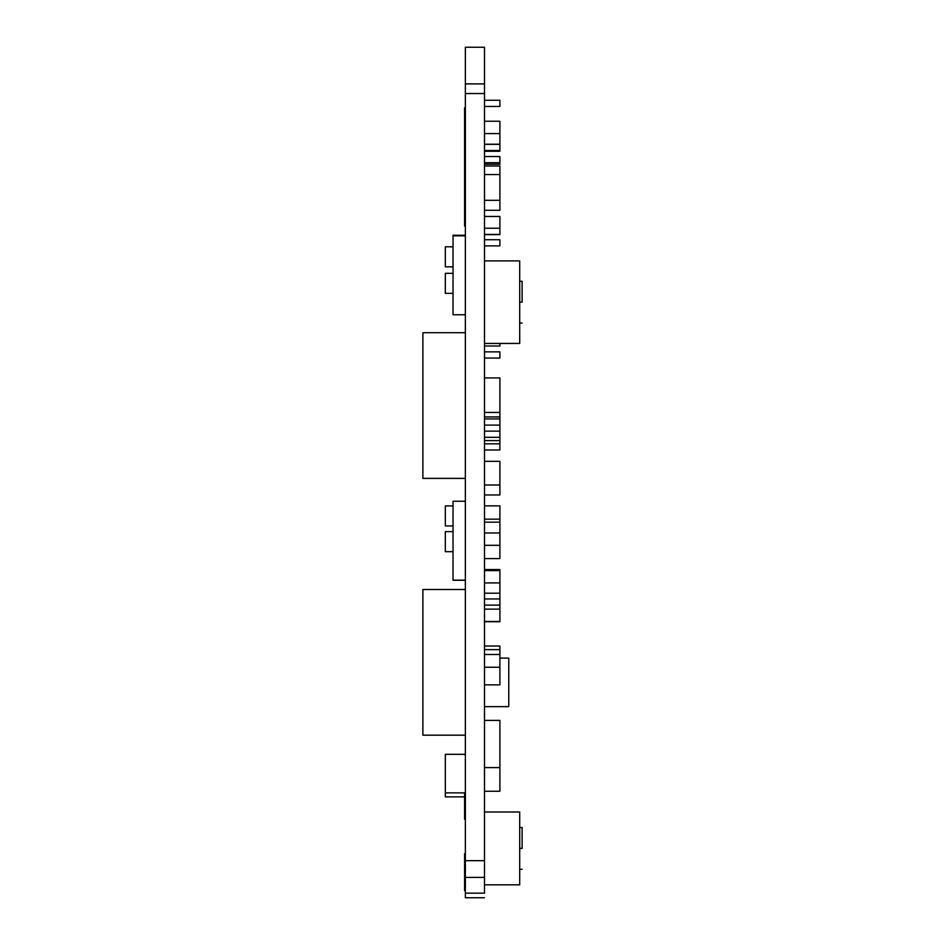 <?xml version="1.0" encoding="UTF-8"?>
<svg xmlns="http://www.w3.org/2000/svg" width="945" height="945" viewBox="0 0 945 945"><rect width="100%" height="100%" fill="white"/><g stroke="black" fill="none" stroke-linecap="round" stroke-linejoin="round"><path stroke-width="1.42" d="M522.112 302.164L519.691 302.164L522.112 302.164L522.112 281.279L522.112 302.164M522.112 848.397L519.691 848.397L522.112 848.397L522.112 827.513L522.112 848.397M465.365 93.543L465.365 860.671L484.49 860.671L484.49 877.421L484.49 860.671L465.365 860.671L465.365 93.543L484.49 93.543L484.49 860.671L484.49 93.543L465.365 93.543L465.365 47.25L484.49 47.25L484.49 83.904L484.49 47.25L465.365 47.25L465.365 87.59M465.365 860.671L465.365 897.75L484.49 897.75L465.365 897.75L465.365 893.155L484.49 893.155L484.49 877.421L484.49 893.155L465.365 893.155L465.365 877.421L484.49 877.421L465.365 877.421L465.365 860.671M484.49 93.543L484.49 83.904L465.365 83.904L484.49 83.904L484.49 87.59M484.49 884.815L519.691 884.815L519.691 811.991L484.49 811.991L519.691 811.991L519.691 884.815L484.49 884.815M499.905 144.337L484.49 144.337L499.905 144.337L499.905 150.503L484.49 150.503L499.905 150.503L484.49 150.598L499.905 150.598L499.905 151.283L484.49 151.283L499.905 151.283L499.905 144.337M499.905 228.229L484.49 228.229L499.905 228.229L499.905 234.407L484.49 234.407L499.905 234.407L499.905 216.452L484.49 216.452L499.905 216.452L499.905 228.229M499.905 532.98L484.49 532.98L499.905 532.98L499.905 545.312L484.49 545.312L499.905 545.312L499.905 558.578L499.905 522.16L484.49 522.16L499.905 522.16L499.905 532.98M499.905 621.479L484.49 621.727L499.905 621.727L484.49 621.479L499.905 621.479L499.905 609.135L484.49 609.135L499.905 609.135L499.905 621.479M499.905 210.286L484.49 210.286L499.905 210.286L499.905 165.977L484.49 165.977L499.905 165.977L499.905 174.565L484.49 174.565L499.905 174.565L499.905 200.316L484.49 200.316L499.905 200.316L499.905 210.286M499.905 156.551L484.49 156.551L499.905 156.551L499.905 162.717L484.49 162.717L499.905 162.717L499.905 164.229L484.49 164.229L499.905 164.229L499.905 156.551M484.49 234.643L499.905 234.643L484.49 234.643M499.905 239.723L484.49 239.723L499.905 239.723L499.905 245.889L484.49 245.889L499.905 245.889L499.905 239.723M484.49 121.243L499.905 121.243L499.905 133.576L484.49 133.576L499.905 133.576L499.905 144.231L484.49 144.231L499.905 144.231L499.905 121.243L484.49 121.243M499.905 100.276L484.49 100.276L499.905 100.276L499.905 106.442L484.49 106.442L499.905 106.442L499.905 100.276M499.905 767.6L484.49 767.6L499.905 767.6L499.905 791.26L484.49 791.26L499.905 791.26L499.905 720.397L484.49 720.397L499.905 720.397L499.905 767.6M499.905 649.64L499.905 646.026L484.49 646.026L499.905 646.026L499.905 649.64L484.49 649.64L499.905 649.64M484.49 649.664L499.905 649.664L484.49 649.664M484.49 654.495L499.905 654.495L499.905 649.664L499.905 667.241L484.49 667.241L499.905 667.241L499.905 684.853L484.49 684.853L499.905 684.853L499.905 654.495L484.49 654.495M508.764 658.098L499.905 658.098L508.764 658.098L508.764 706.647L484.49 706.647L508.764 706.647L508.764 658.098M499.905 605.119L499.905 609.135L499.905 605.119L484.49 605.119L499.905 605.119L499.905 593.212L499.905 598.953L484.49 598.953L499.905 598.953L499.905 605.119M499.905 412.445L484.49 412.445L499.905 412.445L499.905 377.917L484.49 377.917L499.905 377.917L499.905 416.922L484.49 416.922L499.905 416.922L499.905 418.93L484.49 418.93L499.905 418.93L499.905 425.096L484.49 425.096L499.905 425.096L499.905 431.144L484.49 431.144L499.905 431.144L499.905 437.311L484.49 437.311L499.905 437.311L499.905 440.594L484.49 440.594L499.905 440.594L499.905 443.819L499.905 412.445M499.905 461.325L499.905 494.967L484.49 494.967L499.905 494.967L499.905 484.998L484.49 484.998L499.905 484.998L499.905 461.325L484.49 461.325L499.905 461.325M519.691 343.437L484.49 343.437L519.691 343.437L519.691 260.891L484.49 260.891L519.691 260.891L519.691 343.437M484.49 358.037L499.905 358.037L484.49 358.037M499.905 351.871L484.49 351.871L499.905 351.871L499.905 358.037L499.905 351.871M484.49 449.985L499.905 449.985L484.49 449.985M499.905 443.819L484.49 443.819L499.905 443.819L499.905 449.985L499.905 443.819M484.49 346.012L499.905 346.012L484.49 346.012M499.905 343.437L499.905 346.012L499.905 343.437M484.49 558.578L499.905 558.578L484.49 558.578M484.49 505.87L499.905 505.87L484.49 505.87M499.905 519.171L499.905 505.87L499.905 519.171L484.49 519.171L499.905 519.171L499.905 522.16L499.905 519.171M484.49 570.591L499.905 570.591L499.905 582.923L484.49 582.923L499.905 582.923L499.905 593.212L484.49 593.212L499.905 593.212L499.905 570.591L484.49 570.591M484.49 569.54L499.905 569.54L499.905 570.591L499.905 569.54L484.49 569.54M464.597 853.666L465.365 853.666L464.597 853.666L464.597 890.662L465.365 890.662L464.597 890.662L464.597 853.666M465.365 107.801L464.597 107.801L464.597 175.628L465.365 175.628L464.597 175.628L464.597 226.091L465.365 226.091L464.597 226.091L464.597 220.528L465.365 220.528L464.597 220.528L464.597 214.361L465.365 214.361L464.597 214.361L464.597 208.502L465.365 208.502L464.597 208.502L464.597 202.336L465.365 202.336L464.597 202.336L464.597 192.473L465.365 192.473L464.597 192.473L464.597 186.307L465.365 186.307L464.597 186.307L464.597 180.755L465.365 180.755L464.597 180.755L464.597 107.801L465.365 107.801M464.597 792.867L464.597 819.22L465.365 819.22L464.597 819.22L464.597 792.867M422.887 589.503L465.365 589.503L422.887 589.503L422.887 735.175L465.365 735.175L422.887 735.175L422.887 589.503M465.365 478.383L422.887 478.383L465.365 478.383M465.365 332.723L422.887 332.723L422.887 478.383L422.887 332.723L465.365 332.723M445.331 792.867L465.365 792.867L445.331 792.867L445.331 754.323L465.365 754.323L445.331 754.323L445.331 796.871L464.597 796.871L445.331 796.871L445.331 792.867M445.331 551.679L453.033 551.679L445.331 551.679L445.331 531.645L453.033 531.645L445.331 531.645L445.331 551.679M445.331 525.952L453.033 525.952L445.331 525.952L445.331 505.918L453.033 505.918L445.331 505.918L445.331 525.952M445.331 266.844L453.033 266.844L445.331 266.844L445.331 246.81L453.033 246.81L445.331 246.81L445.331 266.844M445.331 293.363L453.033 293.363L445.331 293.363L445.331 273.329L453.033 273.329L445.331 273.329L445.331 293.363M453.033 580.147L465.365 580.147L453.033 580.147L453.033 501.252L465.365 501.252L453.033 501.252L453.033 580.277L465.365 580.277L453.033 580.147M453.033 314.744L465.365 314.744L453.033 314.744L453.033 235.848L465.365 235.848L453.033 235.848L453.033 314.744M453.033 235.848L453.033 235.234L465.365 235.234L453.033 235.234L453.033 235.848M519.691 323.048L522.112 323.048M519.691 869.282L522.112 869.282M519.691 827.513L522.112 827.513M519.691 281.279L522.112 281.279"/></g></svg>
